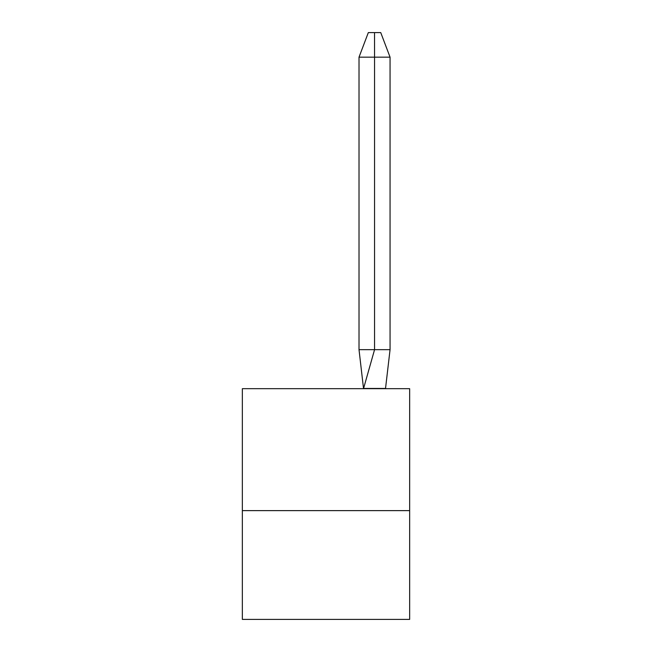 <?xml version="1.0" encoding="UTF-8"?>
<svg xmlns="http://www.w3.org/2000/svg" width="652" height="652" viewBox="0 0 652 652"><rect width="100%" height="100%" fill="white"/><g stroke="black" fill="none" stroke-linecap="round" stroke-linejoin="round"><path stroke-width="0.98" d="M409.652 510.622L409.652 619.4L242.348 619.4L242.348 388.682L409.652 388.682L409.652 510.622L242.348 510.622M390.059 349.659L374.558 349.659L363.58 388.462L385.528 388.462L390.059 349.659L390.059 57.172L374.558 57.172L374.558 349.659L359.016 349.659L363.539 388.682M390.059 57.172L380.744 32.6L374.541 32.6L374.558 57.172L359.016 57.172L359.016 349.659M374.541 32.6L368.323 32.6L359.016 57.172"/></g></svg>
